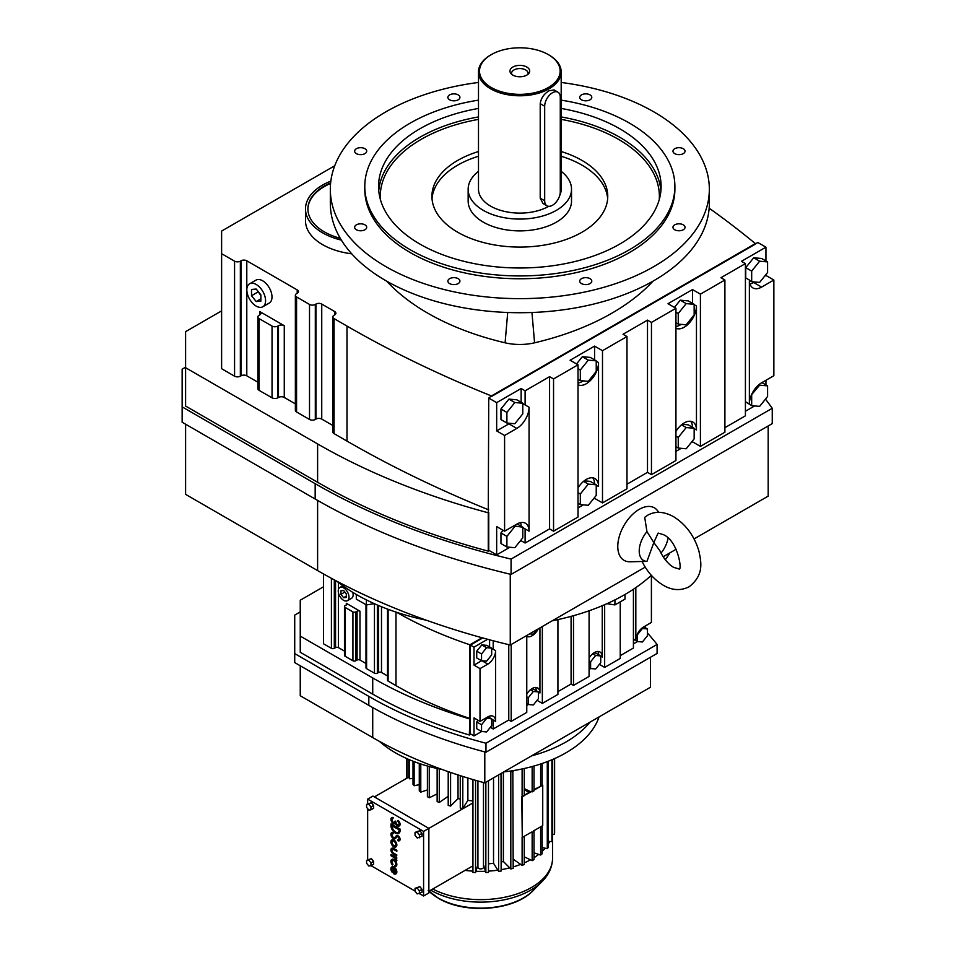 <?xml version="1.0" encoding="UTF-8"?>
<svg xmlns="http://www.w3.org/2000/svg" width="956" height="956" viewBox="0 0 956 956"><rect width="100%" height="100%" fill="white"/><g stroke="black" fill="none" stroke-linecap="round" stroke-linejoin="round"><path stroke-width="1.43" d="M260.88 294.878L256.196 289.047L251.512 289.465L251.512 295.715L256.196 301.534L260.88 301.116L260.88 294.878M257.941 291.221L260.88 295.655M256.196 284.47A13.253 7.648 -120 0 0 249.576 283.812A13.253 7.648 -120 0 0 247.544 294.436A13.253 7.648 -120 0 0 256.196 306.111A13.253 7.648 -120 0 0 262.828 306.768A13.253 7.648 -120 0 0 264.86 296.145A13.253 7.648 -120 0 0 256.196 284.47M256.196 301.534L260.88 298.834M251.512 295.715L257.941 291.998M262.828 306.768L269.257 303.052A13.253 7.648 -120 0 0 271.289 292.44A13.253 7.648 -120 0 0 262.625 280.765A13.253 7.648 -120 0 0 256.005 280.108L249.576 283.812M259.733 311.548L284.267 325.709A4.099 2.366 0 0 0 278.471 325.709L277.826 326.08A4.099 2.366 180 0 1 272.042 326.08L259.088 318.599A4.099 2.366 180 0 1 257.893 316.926A4.099 2.366 180 0 1 259.088 315.253L259.733 314.882A4.099 2.366 0 0 0 260.94 313.221A4.099 2.366 0 0 0 259.733 311.548L259.733 314.882M295.368 403.862L284.267 397.445A4.099 2.366 0 0 0 278.471 397.445L277.826 397.815A4.099 2.366 180 0 1 272.042 397.815L259.088 390.347A4.099 2.366 180 0 1 257.893 388.674L257.893 316.926M709.161 208.181A1073.146 619.572 180 0 1 755.336 243.589L491.432 395.951A1073.146 619.572 180 0 1 346.992 326.08L334.05 318.599A4.099 2.366 180 0 1 332.843 316.926A4.099 2.366 180 0 1 334.05 315.253L334.684 314.882A4.099 2.366 0 0 0 335.891 313.21A4.099 2.366 0 0 0 334.684 311.548L321.742 304.068A4.099 2.366 0 0 0 315.946 304.068L315.313 304.438A4.099 2.366 180 0 1 309.517 304.438L296.575 296.958A4.099 2.366 180 0 1 295.368 295.296A4.099 2.366 180 0 1 296.575 293.623L297.208 293.253A4.099 2.366 0 0 0 298.415 291.58A4.099 2.366 0 0 0 297.208 289.907L246.791 260.797A4.099 2.366 0 0 0 240.996 260.797L240.35 261.167A4.099 2.366 180 0 1 234.567 261.167L221.613 253.687L221.613 231.065L334.743 165.758M257.893 382.221L246.791 375.816A4.099 2.366 0 0 0 240.996 375.816L240.35 376.186A4.099 2.366 180 0 1 234.567 376.186L221.613 368.705L221.613 253.687M221.613 310.867L185.595 331.66L185.595 367.713L317.607 443.931A596.783 344.542 0 0 0 488.265 512.798L488.743 398.066L496.666 402.643L496.666 430.905L504.589 435.482L516.826 428.408A17.304 9.99 120 0 0 529.062 407.208L529.062 531.178A17.304 9.99 120 0 0 525.477 523.255A17.304 9.99 120 0 0 516.826 524.103L504.589 531.178L504.589 435.482M488.743 509.883A1073.146 619.572 180 0 1 346.992 441.098L334.05 433.618A4.099 2.366 180 0 1 332.843 431.945L332.843 316.926M332.843 425.492L321.742 419.087A4.099 2.366 0 0 0 315.946 419.087L315.313 419.457A4.099 2.366 180 0 1 309.517 419.457L296.575 411.976A4.099 2.366 180 0 1 295.368 410.303L295.368 295.296M386.63 281.124A234.435 135.358 0 0 0 505.103 342.81A39.077 22.562 0 0 0 534.571 342.81A234.435 135.358 0 0 0 653.032 281.124M330.848 181.09A58.579 33.819 0 0 0 305.502 208.946L305.502 220.764A58.579 33.819 0 0 0 351.736 253.818M185.595 367.713L185.595 406.049L317.607 482.278A596.783 344.542 0 0 0 488.265 551.146L488.265 512.798M755.336 243.589L758.012 242.609L765.935 247.174L741.462 261.311L745.417 263.593L745.417 277.73L749.373 280.012A17.304 9.99 120 0 0 752.958 287.935A17.304 9.99 120 0 0 761.609 287.087L773.858 280.012L765.935 275.447L765.935 274.563M488.743 398.066L491.432 395.951M504.589 531.178L496.666 526.601L496.666 554.874L488.743 550.298L488.743 512.524M489.233 550.584L488.265 551.146M305.502 208.946A58.579 33.819 0 0 0 341.376 240.123M491.432 396.513L755.336 244.15M185.595 367.188L182.142 369.183L182.142 406.874L315.169 483.676A600.225 346.538 0 0 0 511.066 559.081L772.245 408.284A600.225 346.538 0 0 0 765.744 399.512M764.621 400.17L765.935 398.533M765.935 384.933L765.935 380.285M765.935 260.964L765.935 247.174M724.899 427.679L745.417 415.824L745.417 401.699L749.373 403.982A17.304 9.99 120 0 1 761.609 382.782L773.858 375.708L773.858 280.012M594.584 359.898L594.584 346.108L602.495 350.685L626.981 336.548L623.025 334.265L647.499 320.129L651.454 322.411L675.94 308.286L668.017 303.709L692.503 289.572L700.413 294.149L724.899 280.012L720.932 277.73L745.417 263.593M521.139 402.297L521.139 388.506L496.666 402.643M521.139 388.506L525.107 390.789L549.581 376.664L553.548 378.946L578.022 364.81L570.099 360.245L594.584 346.108M593.27 499.092L594.584 498.339L602.495 502.904L626.981 488.779L626.981 336.548M578.022 507.899L583.291 504.852M519.825 541.49L521.139 540.738L525.107 543.02L549.581 528.895L553.548 531.178L578.022 517.041L578.022 364.81M496.666 554.874L509.859 547.25M745.417 411.259L754.643 405.93M691.188 442.568L692.503 441.803L700.413 446.38L724.899 432.243L724.899 280.012M675.94 451.363L681.21 448.328M626.981 484.202L647.499 472.36L651.454 474.642L675.94 460.505L675.94 308.286M330.645 182.883A56.165 32.42 0 0 0 307.916 208.946A56.165 32.42 0 0 0 324.359 231.878A56.165 32.42 0 0 0 340.288 238.319M478.49 82.455A189.503 109.414 0 0 0 385.83 111.864A189.503 109.414 0 0 0 330.322 189.24L330.322 203.305A189.503 109.414 0 0 0 447.312 304.39A189.503 109.414 0 0 0 653.832 280.67A189.503 109.414 0 0 0 709.34 203.305L709.34 189.24A189.503 109.414 0 0 0 561.184 82.455M511.066 559.081L511.066 574.413A600.225 346.538 0 0 1 315.169 499.02L182.142 422.217L182.142 406.874M511.066 574.413L772.245 423.616L772.245 408.284M749.958 283.992A17.304 9.99 120 0 0 753.698 282.51L754.643 281.96M764.621 276.2L765.935 275.447M745.74 401.89L751.679 405.655L759.638 406.372L767.584 396.477L767.584 385.877L761.908 382.603M767.584 261.92L759.638 261.203L751.679 271.098L751.679 281.697L759.638 282.402L767.584 272.52L767.584 261.92L761.645 258.49L753.698 257.773L745.74 267.668L745.74 277.921M749.373 403.982L749.373 280.012M651.454 474.642L651.454 322.411M496.666 430.905L508.903 423.843A17.304 9.99 120 0 0 509.799 423.281M508.903 399.106L500.956 409.001L500.956 419.6L506.895 423.018L514.842 423.735L522.789 413.84L522.789 403.241L516.861 399.811L508.903 399.106L514.842 402.536L506.895 412.418L506.895 423.018M675.94 326.498A17.304 9.99 120 0 0 681.15 324.359M692.503 303.363L692.503 289.572M694.152 304.319L686.193 303.602L678.246 313.496L678.246 324.096L686.193 324.801L694.152 314.918L694.152 304.319L688.212 300.889L680.254 300.172L674.434 307.414M602.495 502.904L602.495 350.685M596.233 485.158L598.54 486.496L598.54 362.527A17.304 9.99 120 0 1 591.226 379.687A17.304 9.99 120 0 1 578.022 384.778M594.584 498.339L594.584 497.467M522.789 403.587L525.107 404.926L525.107 390.789M700.413 446.38L700.413 294.149M745.417 401.699L745.417 277.73M647.499 472.36L647.499 320.129M549.581 528.895L549.581 376.664M553.548 531.178L553.548 378.946M525.107 543.02L525.107 528.895L529.062 531.178M694.152 428.623L696.458 429.961L696.458 305.992A17.304 9.99 120 0 1 689.145 323.164A17.304 9.99 120 0 1 675.94 328.255M692.503 441.803L692.503 440.931M578.022 383.021A17.304 9.99 120 0 0 583.244 380.882M596.233 360.842L588.287 360.137L580.328 370.02L580.328 380.619L588.287 381.336L596.233 371.442L596.233 360.842L590.294 357.413L582.347 356.708L576.528 363.949M521.139 526.254A17.304 9.99 120 0 0 520.566 522.621M521.139 540.738L521.139 539.865M503.083 530.305L500.956 532.958L500.956 543.558L506.895 546.987L514.842 547.692L522.789 537.81L522.789 527.21L513.766 525.872M692.491 427.32A17.304 9.99 120 0 0 690.662 421.285M694.152 428.276L686.193 427.571L678.246 437.454L678.246 448.053L686.193 448.77L694.152 438.876L694.152 428.276L688.212 424.846L682.13 424.309M594.584 483.856A17.304 9.99 120 0 0 592.744 477.821M596.233 484.812L588.287 484.095L580.328 493.989L580.328 504.589L588.287 505.294L596.233 495.411L596.233 484.812L590.294 481.382L584.212 480.844M330.585 183.468A56.165 32.42 0 0 0 307.916 209.221M458.175 99.806A6.035 3.477 0 0 0 459.932 97.345A6.035 3.477 0 0 0 456.215 94.13A6.035 3.477 0 0 0 449.643 94.883A6.035 3.477 0 0 0 447.874 97.345A6.035 3.477 0 0 0 451.602 100.559A6.035 3.477 0 0 0 458.175 99.806M683.265 148.706A6.035 3.477 0 0 0 676.693 147.953A6.035 3.477 0 0 0 672.976 151.168A6.035 3.477 0 0 0 674.733 153.629A6.035 3.477 0 0 0 681.305 154.394A6.035 3.477 0 0 0 685.034 151.168A6.035 3.477 0 0 0 683.265 148.706M330.322 189.24A189.503 109.414 0 0 0 447.312 290.313A189.503 109.414 0 0 0 653.832 266.605A189.503 109.414 0 0 0 709.34 189.24M581.499 99.806A6.035 3.477 0 0 0 588.071 100.559A6.035 3.477 0 0 0 591.788 97.345A6.035 3.477 0 0 0 590.031 94.883A6.035 3.477 0 0 0 583.459 94.13A6.035 3.477 0 0 0 579.73 97.345A6.035 3.477 0 0 0 581.499 99.806M683.265 224.839A6.035 3.477 0 0 0 676.693 224.086A6.035 3.477 0 0 0 672.976 227.301A6.035 3.477 0 0 0 674.733 229.763A6.035 3.477 0 0 0 681.305 230.516A6.035 3.477 0 0 0 685.034 227.301A6.035 3.477 0 0 0 683.265 224.839M364.929 229.763A6.035 3.477 -0 0 0 366.698 227.301A6.035 3.477 -0 0 0 362.969 224.086A6.035 3.477 -0 0 0 356.409 224.839A6.035 3.477 -0 0 0 354.64 227.301A6.035 3.477 -0 0 0 358.357 230.516A6.035 3.477 -0 0 0 364.929 229.763M590.031 278.662A6.035 3.477 0 0 0 583.459 277.909A6.035 3.477 0 0 0 579.73 281.124A6.035 3.477 0 0 0 581.499 283.585A6.035 3.477 0 0 0 588.071 284.35A6.035 3.477 0 0 0 591.788 281.124A6.035 3.477 0 0 0 590.031 278.662M364.929 153.629A6.035 3.477 -0 0 0 366.698 151.168A6.035 3.477 -0 0 0 362.969 147.953A6.035 3.477 -0 0 0 356.409 148.706A6.035 3.477 -0 0 0 354.64 151.168A6.035 3.477 -0 0 0 358.357 154.394A6.035 3.477 -0 0 0 364.929 153.629M458.175 283.585A6.035 3.477 -0 0 0 459.932 281.124A6.035 3.477 -0 0 0 456.215 277.909A6.035 3.477 -0 0 0 449.643 278.662A6.035 3.477 -0 0 0 447.874 281.124A6.035 3.477 -0 0 0 451.602 284.35A6.035 3.477 -0 0 0 458.175 283.585M767.584 385.877L759.638 385.172L751.44 394.924M759.638 385.172L758.861 384.73M751.679 395.055L751.679 405.655M751.679 281.697L749.373 280.359M751.679 271.098L745.74 267.668M759.638 261.203L753.698 257.773M506.895 412.418L500.956 409.001M522.789 403.241L514.842 402.536M525.107 404.926L529.062 407.208M678.246 313.496L675.94 312.158M686.193 303.602L680.254 300.172M678.246 324.096L675.94 322.758M598.54 486.496A17.304 9.99 120 0 0 594.955 478.562A17.304 9.99 120 0 0 586.303 479.422A17.304 9.99 120 0 0 578.022 487.93M696.458 429.961A17.304 9.99 120 0 0 692.873 422.038A17.304 9.99 120 0 0 684.221 422.899A17.304 9.99 120 0 0 675.94 431.395M580.328 370.02L578.022 368.693M588.287 360.137L582.347 356.708M580.328 380.619L578.022 379.293M522.789 527.21L517.124 523.936M514.842 526.493L506.895 536.388L500.956 532.958M506.895 536.388L506.895 546.987M686.193 427.571L681.473 424.834M678.246 448.053L675.94 446.727M678.246 437.454L675.94 436.127M588.287 484.095L583.554 481.37M580.328 504.589L578.022 503.25M580.328 493.989L578.022 492.651M478.49 100.141A155.051 89.517 0 0 0 410.196 123.121A155.051 89.517 0 0 0 364.786 186.42L364.786 189.24A155.051 89.517 0 0 0 460.493 271.946A155.051 89.517 0 0 0 629.478 252.539A155.051 89.517 0 0 0 674.888 189.24L674.888 186.42A155.051 89.517 0 0 0 561.184 100.141M768.182 425.97L768.182 496.128L694.056 538.921M185.595 424.201L185.595 494.36L317.607 570.589A596.783 344.542 0 0 0 510.253 645.037L645.216 567.123M510.253 574.221L510.253 645.037M663.141 556.774L676.131 549.27M658.6 512.332L658.529 512.201A30.317 17.507 120 0 0 639.217 509.345A30.317 17.507 120 0 0 618.317 540.642A30.317 17.507 120 0 0 629.908 561.77L646.949 561.399A20.674 11.938 -60 0 1 639.217 550.979A20.674 11.938 -60 0 1 646.949 531.632L644.714 517.327L647.786 515.165C655.374 510.934 663.978 511.448 673.622 516.706C685.894 524.438 694.319 535.874 698.896 550.991C701.322 562.522 704.118 574.998 689.133 586.781C680.684 590.963 672.068 590.45 663.285 585.251C654.382 579.862 647.296 571.915 642.026 561.411M364.786 186.42A155.051 89.517 0 0 0 460.493 269.126A155.051 89.517 0 0 0 629.478 249.719A155.051 89.517 0 0 0 674.888 186.42M668.053 538.252A20.674 11.938 -60 0 1 661.002 553.118M478.49 108.434A141.273 81.559 0 0 0 419.947 128.749A141.273 81.559 0 0 0 378.564 186.42A141.273 81.559 0 0 0 465.775 261.777A141.273 81.559 0 0 0 619.727 244.091A141.273 81.559 0 0 0 661.11 186.42A141.273 81.559 0 0 0 561.184 108.434M646.949 561.399L653.832 542.542L646.949 531.632M653.832 542.542L659.771 550.548C663.524 558.459 668.136 564.064 673.622 567.35L678.796 568.88C682.548 572.226 678.509 540.988 663.285 534.607L658.122 533.078L653.832 542.542M478.49 151.526A87.916 50.752 0 0 0 457.673 160.429A87.916 50.752 0 0 0 431.921 196.327A87.916 50.752 0 0 0 486.186 243.218A87.916 50.752 0 0 0 582.001 232.212A87.916 50.752 0 0 0 607.753 196.327A87.916 50.752 0 0 0 561.184 151.526M432.016 198.693A87.916 50.752 180 0 1 457.673 165.161A87.916 50.752 180 0 1 478.49 156.258M561.184 156.258A87.916 50.752 180 0 1 607.658 198.693M478.49 171.327A51.684 29.839 0 0 0 468.153 189.24L468.153 201.047A51.684 29.839 0 0 0 500.06 228.615A51.684 29.839 0 0 0 556.38 222.151A51.684 29.839 0 0 0 571.521 201.047L571.521 189.24A51.684 29.839 0 0 0 561.184 171.327M468.153 189.24A51.684 29.839 0 0 0 500.06 216.809A51.684 29.839 0 0 0 556.38 210.332A51.684 29.839 0 0 0 571.521 189.24M490.595 55.042L491.324 54.612A40.319 23.279 0 0 0 491.324 87.534A40.319 23.279 0 0 0 548.338 87.534A40.319 23.279 0 0 0 548.338 54.612A40.319 23.279 0 0 0 491.324 54.612L490.595 55.042A41.347 23.876 0 0 0 478.49 71.915L478.49 189.24A41.347 23.876 0 0 0 503.776 211.228A41.347 23.876 0 0 0 548.708 206.329M559.654 195.669A41.347 23.876 0 0 0 561.184 189.24L561.184 71.915A41.347 23.876 0 0 0 549.067 55.042L548.338 54.612M478.49 71.915A41.347 23.876 0 0 0 504.015 93.975A41.347 23.876 0 0 0 549.067 88.8A41.347 23.876 0 0 0 561.184 71.915M557.993 92.194L554.062 89.924L549.067 90.772C543.988 93.831 541.036 98.133 540.212 103.666L540.212 198.191L543.032 203.544L546.975 205.815A11.03 6.369 120 0 0 552.484 205.277A11.03 6.369 120 0 0 560.276 191.762L560.276 97.237A11.03 6.369 120 0 0 557.993 92.194A11.03 6.369 120 0 0 549.497 95.146A11.03 6.369 120 0 0 544.681 106.236L544.681 200.772A11.03 6.369 120 0 0 546.975 205.815M512.858 67.051A9.859 5.688 0 0 0 510.827 73.397A9.859 5.688 0 0 0 526.804 75.106A9.859 5.688 0 0 0 528.835 73.397A9.859 5.688 0 0 0 525.43 66.382A9.859 5.688 0 0 0 512.858 67.051M527.915 74.341A8.269 4.78 0 0 0 528.106 73.325A8.269 4.78 0 0 0 523.004 68.916A8.269 4.78 0 0 0 513.981 69.955A8.269 4.78 0 0 0 511.568 73.325A8.269 4.78 0 0 0 511.747 74.341M396.597 858.966L396.848 857.89L391.159 854.604L390.908 855.68L394.458 857.843A2.175 1.255 60 0 1 395.784 860.376L396.597 860.842A2.39 1.386 -120 0 0 395.378 858.261L396.597 858.966L396.848 857.89M396.597 860.842L396.848 860.711A2.39 1.386 -120 0 0 396.131 858.703M395.892 846.885A4.027 2.318 -120 0 0 396.011 846.825A4.027 2.318 -120 0 0 396.632 843.598A4.027 2.318 -120 0 0 394.003 840.049A4.027 2.318 -120 0 0 391.984 839.846A4.027 2.318 -120 0 0 391.864 839.93M395.187 838.639A3.454 1.996 -120 0 0 395.318 838.579A3.454 1.996 -120 0 0 395.593 838.364L397.063 836.787A1.721 0.992 60 0 1 397.087 836.763M393.179 833.763L393.095 832.784A3.454 1.996 -120 0 0 391.625 832.736A3.454 1.996 -120 0 0 391.625 836.727A3.454 1.996 -120 0 0 395.079 838.711A3.454 1.996 -120 0 0 395.342 838.496L396.824 836.93A1.721 0.992 60 0 1 396.955 836.811A1.721 0.992 60 0 1 397.815 836.906A1.721 0.992 60 0 1 398.951 838.424A1.721 0.992 60 0 1 398.688 839.798A1.721 0.992 60 0 1 397.947 839.786L398.031 840.766A2.88 1.661 -120 0 0 399.261 840.802A2.88 1.661 -120 0 0 399.704 838.496A2.88 1.661 -120 0 0 397.815 835.962A2.88 1.661 -120 0 0 396.382 835.819A2.88 1.661 -120 0 0 396.154 835.998L394.685 837.576A2.294 1.326 60 0 1 394.493 837.719A2.294 1.326 60 0 1 392.199 836.392A2.294 1.326 60 0 1 392.199 833.74A2.294 1.326 60 0 1 393.179 833.763L393.334 832.64A3.454 1.996 -120 0 0 391.864 832.604A3.454 1.996 -120 0 0 391.745 832.676M394.613 837.635A2.294 1.326 60 0 1 392.438 836.249A2.294 1.326 60 0 1 392.33 833.68M399.381 840.718A2.88 1.661 -120 0 0 399.5 840.659A2.88 1.661 -120 0 0 399.943 838.352A2.88 1.661 -120 0 0 398.066 835.819A2.88 1.661 -120 0 0 396.632 835.675A2.88 1.661 -120 0 0 396.513 835.759M398.795 839.715A1.721 0.992 60 0 1 398.198 839.643L397.947 839.786M398.664 833.381A6.322 3.657 -120 0 0 398.783 833.321A6.322 3.657 -120 0 0 400.098 830.429L400.098 829.079L391.159 823.917L390.908 825.398A6.322 3.657 -120 0 0 393.669 831.768A6.322 3.657 -120 0 0 398.544 833.465A6.322 3.657 -120 0 0 399.859 830.561L400.098 829.079M371.406 858.631L366.59 860.352L366.59 863.256L368.777 865.969L370.952 865.778L373.581 864.248L373.581 861.344L371.406 858.631L366.59 860.352M422.026 892.223L422.026 889.319L419.851 886.606L415.035 888.315L415.035 891.219L417.21 893.932L422.026 892.223M419.529 893.657L423.592 895.999L423.592 831.409L367.654 799.108L367.654 803.805M367.654 808.645L367.654 859.743M371.095 865.694L415.035 891.064M422.026 833.381L419.851 830.668L415.035 832.389L415.035 835.293L417.21 838.006L422.026 836.285L422.026 833.381L419.397 834.899L417.21 832.186L419.851 830.668M371.406 802.705L366.59 804.414L366.59 807.318L368.777 810.031L370.952 809.84L373.581 808.322L373.581 805.418L371.406 802.705L366.59 804.414M398.676 824.968A2.294 1.326 60 0 1 396.955 824.203A2.294 1.326 60 0 1 396.035 821.969L395.222 821.037L394.971 821.646A2.294 1.326 60 0 1 394.493 822.698A2.294 1.326 60 0 1 392.199 821.371A2.294 1.326 60 0 1 392.199 818.718A2.294 1.326 60 0 1 392.94 818.659L393.191 817.571A3.43 1.972 -120 0 0 391.876 817.595A3.43 1.972 -120 0 0 391.769 817.679M399.25 825.936A3.43 1.972 -120 0 0 399.369 825.876A3.43 1.972 -120 0 0 399.966 823.391A3.43 1.972 -120 0 0 398.066 820.391L397.815 821.467A2.294 1.326 60 0 1 398.987 823.463A2.294 1.326 60 0 1 398.568 825.04A2.294 1.326 60 0 1 396.788 824.431A2.294 1.326 60 0 1 395.784 822.112L394.971 821.18M394.613 822.614A2.294 1.326 60 0 1 392.438 821.228A2.294 1.326 60 0 1 392.33 818.659M396.597 851.342L396.597 850.398L393.346 848.522A3.454 1.996 -120 0 0 391.625 848.354A3.454 1.996 -120 0 0 391.1 851.115A3.454 1.996 -120 0 0 393.346 854.162L396.597 856.038L396.597 855.094L393.346 853.218A2.294 1.326 60 0 1 391.852 851.187A2.294 1.326 60 0 1 392.199 849.346A2.294 1.326 60 0 1 393.346 849.466L396.848 851.198L396.848 850.254L393.597 848.378A3.454 1.996 -120 0 0 391.864 848.211A3.454 1.996 -120 0 0 391.745 848.295M396.597 856.038L396.848 854.951L393.597 853.075A2.294 1.326 60 0 1 392.127 851.163A2.294 1.326 60 0 1 392.33 849.287M392.33 864.989L392.737 864.403A2.88 1.661 60 0 1 392.319 860.472A2.88 1.661 60 0 1 393.752 860.615A2.88 1.661 60 0 1 395.629 863.149A2.88 1.661 60 0 1 395.198 865.455A2.88 1.661 60 0 1 394.768 865.574L395.175 866.626A4.027 2.318 -120 0 0 395.772 866.447A4.027 2.318 -120 0 0 396.382 863.22A4.027 2.318 -120 0 0 393.752 859.671A4.027 2.318 -120 0 0 391.745 859.48A4.027 2.318 -120 0 0 392.33 864.989L392.988 864.26A2.88 1.661 60 0 1 392.45 860.412M395.892 866.375A4.027 2.318 -120 0 0 396.011 866.303A4.027 2.318 -120 0 0 396.632 863.077A4.027 2.318 -120 0 0 394.003 859.528A4.027 2.318 -120 0 0 391.984 859.336A4.027 2.318 -120 0 0 391.864 859.408M395.892 873.88A4.027 2.318 -120 0 0 396.011 873.82A4.027 2.318 -120 0 0 396.632 870.593A4.027 2.318 -120 0 0 394.003 867.044A4.027 2.318 -120 0 0 391.984 866.841A4.027 2.318 -120 0 0 391.864 866.925M392.33 872.493L392.737 871.92A2.88 1.661 60 0 1 392.319 867.976A2.88 1.661 60 0 1 393.752 868.12L393.752 873.76A4.027 2.318 -120 0 0 395.772 873.951A4.027 2.318 -120 0 0 396.382 870.737A4.027 2.318 -120 0 0 393.752 867.188A4.027 2.318 -120 0 0 391.745 866.984A4.027 2.318 -120 0 0 392.33 872.493L392.988 871.776A2.88 1.661 60 0 1 392.45 867.917M396.597 858.034L390.908 854.748M423.592 831.409L428.862 828.374L372.924 796.073L367.654 799.108M423.592 895.999L428.862 892.964L428.862 828.374L472.945 802.921M419.397 893.74L419.397 890.837L417.21 888.124L415.035 888.315M417.21 888.124L419.851 886.606M370.952 865.778L370.952 862.862L368.777 860.161M370.952 862.862L373.581 861.344M393.752 846.765A4.027 2.318 -120 0 0 395.772 846.956A4.027 2.318 -120 0 0 396.382 843.73A4.027 2.318 -120 0 0 393.752 840.193A4.027 2.318 -120 0 0 391.745 839.989A4.027 2.318 -120 0 0 391.124 843.216A4.027 2.318 -120 0 0 393.752 846.765M370.952 809.84L370.952 806.936L373.581 805.418M392.94 818.659L392.94 817.715A3.43 1.972 -120 0 0 391.637 817.739A3.43 1.972 -120 0 0 391.637 821.694A3.43 1.972 -120 0 0 395.067 823.678A3.43 1.972 -120 0 0 395.378 823.403A3.43 1.972 -120 0 0 399.13 826.02A3.43 1.972 -120 0 0 399.728 823.534A3.43 1.972 -120 0 0 397.815 820.535M370.952 806.936L368.777 804.223M417.21 832.186L415.035 832.389M419.397 890.837L422.026 889.319M399.859 829.211L390.908 824.048M419.397 837.803L419.397 834.899M399.046 829.688L391.721 825.865A5.174 2.988 -120 0 0 393.98 831.075A5.174 2.988 -120 0 0 397.971 832.461A5.174 2.988 -120 0 0 399.046 830.095L399.046 829.688M394.565 868.789L394.565 873.091A2.88 1.661 -120 0 0 395.198 872.959A2.88 1.661 -120 0 0 394.565 868.789M393.752 841.125A2.88 1.661 -120 0 0 392.319 840.981A2.88 1.661 -120 0 0 391.876 843.288A2.88 1.661 -120 0 0 393.752 845.821A2.88 1.661 -120 0 0 395.198 845.964A2.88 1.661 -120 0 0 395.629 843.658A2.88 1.661 -120 0 0 393.752 841.125M472.945 800.901A59.26 34.213 180 0 1 467.878 800.387L462.8 808.489A74.078 42.769 180 0 1 460.266 808.095L460.266 775.663M460.266 799.097A59.26 34.213 180 0 1 458.032 798.595L450.587 806.063A74.078 42.769 180 0 1 448.209 805.418L448.209 771.647M448.209 796.288L439.294 802.454A74.078 42.769 180 0 1 437.143 801.582L437.143 768.493M437.143 793.922L429.256 797.758A74.078 42.769 180 0 1 428.324 797.232A74.078 42.769 180 0 1 427.404 796.683L427.404 766.031M427.404 789.919L420.783 792.13A74.078 42.769 180 0 1 419.278 790.899L419.278 763.486M419.278 784.661L414.127 785.748A74.078 42.769 180 0 1 413.016 784.374L413.016 761.203M413.016 778.423L409.503 778.782A74.078 42.769 180 0 1 408.821 777.324L408.821 759.482M374.382 796.922L408.821 777.037M428.862 891.279L472.945 865.825M391.972 825.602L391.972 825.733A5.174 2.988 -120 0 0 394.147 830.848A5.174 2.988 -120 0 0 398.09 832.389M394.565 873.091L394.816 872.947A2.88 1.661 -120 0 0 395.306 872.888M394.816 869.076L394.816 872.947M392.45 840.922A2.88 1.661 -120 0 0 392.151 843.264A2.88 1.661 -120 0 0 394.003 845.678A2.88 1.661 -120 0 0 395.306 845.881M407.029 778.065L407.029 758.694M409.503 778.782L409.503 759.769M414.127 785.748L414.127 761.621M420.783 792.13L420.783 763.999M429.256 797.758L429.256 766.545M439.294 802.454L439.294 768.971M450.587 806.063L450.587 772.472M458.032 798.595L458.032 774.946M467.878 800.387L467.878 778.041M488.468 871.131A71.855 41.49 0 0 0 497.849 870.175L493.535 863.292A59.26 34.213 180 0 1 488.468 863.818M493.535 863.292L493.535 777.837M501.147 869.661A71.855 41.49 0 0 0 509.703 867.845L503.382 861.499A59.26 34.213 180 0 1 501.147 862.013M503.382 861.499L503.382 772.149M462.8 808.489L462.8 776.475M472.945 779.546L472.945 872.422A74.078 42.769 0 0 0 475.562 872.553L475.562 780.311M465.046 870.378A71.855 41.49 0 0 0 472.945 871.131M548.385 843.825A71.855 41.49 0 0 0 549.712 841.459L548.385 841.328M542.136 851.426A71.855 41.49 0 0 0 545.183 848.211L542.136 847.566M534.01 857.711A71.855 41.49 0 0 0 538.694 854.389L534.01 852.824M524.258 862.886A71.855 41.49 0 0 0 530.449 859.838L524.258 856.827M513.193 866.901A71.855 41.49 0 0 0 520.685 864.367L513.193 859.193M477.928 864.714L475.945 871.286A71.855 41.49 0 0 0 485.469 871.286L483.485 864.714M406.802 758.598L406.802 778.196M554.384 758.694L554.384 834.373L552.592 834.373M485.851 782.271L485.851 872.553A74.078 42.769 0 0 0 488.468 872.422L488.468 780.765M532.157 832.389L534.01 831.326A74.078 42.769 180 0 1 532.157 832.389L532.157 860.663L530.449 859.838M532.157 860.663A74.078 42.769 0 0 0 534.01 859.599L534.01 831.326M501.016 773.524L501.147 871A74.078 42.769 0 0 1 498.614 871.394L497.849 870.175M499.952 774.133A74.078 42.769 0 0 0 501.147 773.942M524.258 795.201L530.998 791.317L532.157 791.879A74.078 42.769 0 0 0 534.01 790.803L534.01 766.031M524.258 789.632L529.098 792.416M524.258 788.604L530.472 791.628M551.911 759.769L551.911 841.686L549.712 841.459M531.524 791.58L522.119 796.575A74.078 42.769 0 0 0 524.258 795.703L524.258 768.493M522.119 837.337L522.119 865.359A74.078 42.769 0 0 0 524.258 864.487L524.258 836.285M512.822 770.679L513.193 868.323A74.078 42.769 0 0 1 510.815 868.968L509.703 867.845M547.286 761.621L547.286 848.653L545.183 848.211M513.193 771.265A74.078 42.769 0 0 1 510.815 771.91L510.026 771.11M551.911 841.686A74.078 42.769 0 0 0 552.592 840.228L552.592 759.482M534.01 789.584L540.63 786.25A74.078 42.769 0 0 0 542.136 785.007L542.136 763.486M540.63 826.832L540.63 855.034A74.078 42.769 0 0 0 542.136 853.804L542.136 825.96M522.119 768.971L522.119 796.575M522.119 865.359L520.685 864.367M510.815 771.91L510.815 868.968M547.286 848.653A74.078 42.769 0 0 0 548.385 847.279L548.385 761.203M532.157 766.545L532.157 791.879M498.614 774.91L498.614 871.394M540.63 763.999L540.63 786.25M540.63 855.034L538.694 854.389M475.945 871.286L475.562 872.553M554.384 834.373A74.078 42.769 0 0 0 554.611 832.867L554.611 758.598M483.485 782.522L483.485 867.319A2.772 1.601 180 0 1 481.764 868.801A2.772 1.601 180 0 1 478.741 868.454A2.772 1.601 180 0 1 477.928 867.319L477.928 780.98M485.851 872.553L485.469 871.286M533.484 830.955L542.733 825.614L542.733 785.103L534.01 790.146M542.733 785.103L542.136 784.888M522.275 796.922L522.275 837.432L531.524 832.09M522.275 837.432L521.785 796.635M379.413 741.354A120.599 69.621 0 0 0 395.425 752.802A120.599 69.621 0 0 0 442.413 769.592M503.8 771.91A120.599 69.621 0 0 0 599.065 716.904M531.584 755.861A120.599 69.621 0 0 0 590.043 722.115A120.599 69.621 0 0 1 531.584 755.861M374.346 603.69L366.363 604.921L356.301 599.113L356.301 594.465M366.363 604.921L366.363 599.902M336.775 581.164A189.503 109.414 0 0 0 356.648 594.668A189.503 109.414 0 0 0 426.376 620.229M552.317 620.755A189.503 109.414 0 0 0 651.335 575.297M665.292 559.774A189.503 109.414 0 0 0 669.845 552.903M614.935 599.902L614.935 604.921L624.985 599.113L624.985 594.465M614.935 604.921L606.952 603.69M482.063 637.772L469.91 644.786A362.706 209.412 180 0 1 396.704 612.318M387.515 675.94L381.492 672.474A2.055 1.183 0 0 0 378.6 672.474L377.357 673.191A2.055 1.183 180 0 1 374.453 673.191L366.59 668.65A2.055 1.183 180 0 1 365.993 667.814L365.993 604.706M344.471 651.096L338.448 647.618A2.055 1.183 0 0 0 335.556 647.618L334.313 648.335A2.055 1.183 180 0 1 331.409 648.335L323.546 643.794L323.546 573.959M469.91 644.786L469.91 718.494A362.706 209.412 180 0 1 395.975 685.607L388.112 681.078A2.055 1.183 180 0 1 387.515 680.242L387.515 609.091M470.89 734.112L469.324 735.009L469.91 718.494M480.02 721.398L474.009 717.92L474.009 735.917L470.4 733.826L470.4 645.073L474.009 647.152L474.009 665.137L480.02 668.614L487.811 664.121A11.018 6.357 120 0 0 495.602 650.63L495.602 721.398A11.018 6.357 120 0 0 493.32 716.355A11.018 6.357 120 0 0 487.811 716.892L480.02 721.398L480.02 668.614M482.732 637.951L470.4 645.073M346.311 603.296L359.97 611.183A2.055 1.183 0 0 0 357.078 611.183L355.835 611.912A2.055 1.183 180 0 1 352.931 611.912L345.068 607.371A2.055 1.183 180 0 1 344.471 606.534A2.055 1.183 180 0 1 345.068 605.698L346.311 604.981A2.055 1.183 0 0 0 346.909 604.144A2.055 1.183 0 0 0 346.311 603.296L346.311 604.981M365.993 663.512L359.97 660.046A2.055 1.183 0 0 0 357.078 660.046L355.835 660.763A2.055 1.183 180 0 1 352.931 660.763L345.068 656.222A2.055 1.183 180 0 1 344.471 655.386L344.471 606.534M347.422 600.691A7.612 4.398 -120 0 0 348.593 594.596A7.612 4.398 -120 0 0 343.622 587.892A7.612 4.398 -120 0 0 339.81 587.51A7.612 4.398 -120 0 0 338.651 593.616A7.612 4.398 -120 0 0 343.622 600.32A7.612 4.398 -120 0 0 347.422 600.691L351.569 598.301A7.612 4.398 -120 0 0 352.776 592.373M323.546 586.769L300.244 600.225L300.244 636.087L372.721 677.935A393.609 227.241 0 0 0 469.324 718.828M645.384 627.757L645.384 625.917M620.241 655.649L633.422 648.048L633.422 639.05L635.824 640.436A11.018 6.357 120 0 1 643.615 626.945L651.406 622.452L651.406 575.369M487.632 639.289L474.009 647.152M300.244 636.087L300.244 652.267L372.721 694.116A393.609 227.241 0 0 0 469.324 735.009M300.244 611.9L294.723 615.078L294.723 653.593L368.825 696.374A399.118 230.432 0 0 0 485.983 743.23L657.083 644.44A399.118 230.432 0 0 0 647.475 633.063M490.309 727.337L493.2 728.998L508.771 720.011L511.185 721.398L526.768 712.399L526.768 635.513M474.009 735.917L481.645 731.507M633.422 643.878L637.449 641.548M599.376 664.372L604.658 667.419L620.241 658.433L620.241 601.85M589.087 669.475L590.712 668.531M557.922 691.63L571.091 684.03L573.504 685.416L589.087 676.418L589.087 610.8M537.057 700.354L542.339 703.401L557.922 694.415L557.922 619.584M526.768 705.456L528.393 704.512M635.824 640.436L635.824 587.629M542.339 703.401L542.339 626.515M604.658 667.419L604.658 604.694M508.771 720.011L508.771 644.679M511.185 721.398L511.185 644.499M491.671 648.359L493.2 649.232L493.2 640.759M493.2 728.998L493.2 720.011L495.602 721.398M633.422 639.05L633.422 589.255M600.726 656.163L602.256 657.047L602.256 605.722M573.504 685.416L573.504 615.7M489.591 646.937L489.591 639.803M571.091 684.03L571.091 616.369M474.009 665.137L481.645 660.727M476.733 651.203L476.733 657.943L481.549 660.727L486.604 661.17L491.671 654.884L491.671 648.132L486.855 645.36L481.8 644.906L476.733 651.203L481.549 653.976L481.549 660.727M538.407 692.144L539.937 693.016L539.937 627.901M294.723 653.593L294.723 662.58L368.825 705.361A399.118 230.432 0 0 0 485.983 752.217L657.083 653.438L657.083 644.44M485.983 752.217L485.983 743.23M489.58 717.705A11.018 6.357 120 0 0 489.424 716.163M478.096 720.286L476.733 721.971L476.733 728.711L481.549 731.495L486.604 731.949L491.671 725.652L491.671 718.9L488.002 716.785M536.328 690.71A11.018 6.357 120 0 0 535.551 687.46M538.407 691.917L533.352 691.463L528.286 697.76L528.286 704.512L533.352 704.954L538.407 698.669L538.407 691.917L533.591 689.145L531.464 688.953M598.647 654.74A11.018 6.357 120 0 0 597.87 651.478M600.726 655.936L595.672 655.481L590.605 661.779L590.605 668.531L595.672 668.985L600.726 662.687L600.726 655.936L595.923 653.163L593.784 652.972M343.622 590.521L340.934 590.76L340.934 594.345L343.622 597.691L346.311 597.452L346.311 593.867L343.622 590.521M637.353 641.548L642.408 641.99L647.475 635.704L647.475 628.952L642.408 628.498L637.353 634.796L637.353 641.548L633.422 639.277M647.475 628.952L643.806 626.837M493.2 649.232L495.602 650.63M529.624 633.852L533.352 634.187L537.069 629.562M526.768 636.361A11.018 6.357 120 0 0 538.204 628.905M602.256 657.047A11.018 6.357 120 0 0 599.974 651.992A11.018 6.357 120 0 0 594.465 652.542A11.018 6.357 120 0 0 589.087 658.146M539.937 693.016A11.018 6.357 120 0 0 537.654 687.973A11.018 6.357 120 0 0 532.145 688.523A11.018 6.357 120 0 0 526.768 694.128M491.671 648.132L486.604 647.678L481.549 653.976M486.604 647.678L481.8 644.906M491.671 718.9L485.863 718.028M486.604 718.446L481.549 724.744L476.733 721.971M481.549 724.744L481.549 731.495M533.352 691.463L530.401 689.766M528.286 704.512L526.768 703.628M528.286 697.76L526.768 696.876M595.672 655.481L592.72 653.785M590.605 661.779L589.087 660.895M590.605 668.531L589.087 667.647M340.934 594.345L344.865 592.075M343.622 597.691L346.311 596.138M484.8 751.906L484.8 782.88L650.474 687.233L650.474 657.25M300.244 665.758L300.244 695.741L372.721 737.59A393.609 227.241 0 0 0 484.8 782.88M284.267 397.445L284.267 325.709M297.208 293.253L297.208 289.907M246.791 375.816L246.791 260.797M240.996 375.816L240.996 260.797M278.471 397.445L278.471 325.709M240.35 376.186L240.35 261.167M234.567 376.186L234.567 261.167M334.684 314.882L334.684 311.548M317.607 443.931L317.607 482.278M309.517 419.457L309.517 304.438M315.313 419.457L315.313 304.438M315.946 419.087L315.946 304.068M277.826 397.815L277.826 326.08M346.992 441.098L346.992 326.08M334.05 433.618L334.05 318.599M272.042 397.815L272.042 326.08M321.742 419.087L321.742 304.068M259.088 390.347L259.088 318.599M296.575 411.976L296.575 296.958M507.708 312.493L505.103 342.81M531.954 312.493L534.571 342.81M315.169 499.02L315.169 483.676M753.698 282.51L761.609 287.087M596.233 361.189L598.54 362.527M694.152 304.665L696.458 305.992M508.903 423.843L516.826 428.408M522.789 527.557L525.107 528.895M317.607 500.418L317.607 570.589M660.919 190.674A141.273 81.559 0 0 0 561.184 116.931M478.49 116.931A141.273 81.559 0 0 0 419.947 137.246A141.273 81.559 0 0 0 378.755 190.674M659.27 199.517A139.552 80.567 0 0 0 561.184 119.381M478.49 119.381A139.552 80.567 0 0 0 421.154 139.361A139.552 80.567 0 0 0 380.392 199.517M544.681 106.236L540.212 103.666M544.681 200.772L540.212 198.191M432.745 889.032A71.855 41.49 0 0 0 510.014 896.023A71.855 41.49 0 0 0 552.568 858.141L552.568 840.288M430.762 890.179A70.613 40.773 0 0 0 430.774 890.191A70.613 40.773 0 0 0 542.052 881.552C548.887 874.668 552.389 866.865 552.568 858.141M428.933 891.231A60.455 34.906 0 0 0 437.956 897.887A60.455 34.906 0 0 0 533.233 890.49L542.052 881.552M366.59 668.65L366.59 604.885M374.453 673.191L374.453 603.738M331.409 648.335L331.409 578.296M334.313 648.335L334.313 579.862M388.112 681.078L388.112 609.319M381.492 672.474L381.492 606.737M378.6 672.474L378.6 605.542M377.357 673.191L377.357 605.005M395.975 685.607L395.975 612.079M359.97 660.046L359.97 611.183M338.448 647.618L338.448 592.84M338.448 589.398L338.448 582.491M335.556 647.618L335.556 580.519M372.721 677.935L372.721 694.116M357.078 660.046L357.078 611.183M345.068 656.222L345.068 607.371M355.835 660.763L355.835 611.912M352.931 660.763L352.931 611.912M368.825 705.361L368.825 696.374M482.003 660.763L487.811 664.121M491.671 719.127L493.2 720.011M372.721 707.583L372.721 737.59M533.233 890.49C514.137 910.901 465.154 914.45 438.505 898.329L428.18 890.49M339.81 587.51L342.834 585.765"/></g></svg>
